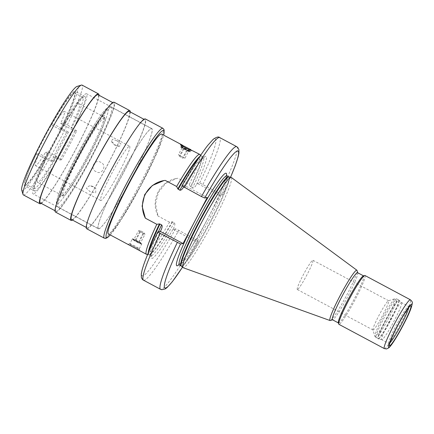 <?xml version="1.0" encoding="UTF-8"?>
<svg xmlns="http://www.w3.org/2000/svg" width="434" height="434" viewBox="0 0 434 434"><rect width="100%" height="100%" fill="white"/><g stroke="black" fill="none" stroke-linecap="round" stroke-linejoin="round"><path stroke-width="0.33" stroke-dasharray="2.17 1.63" d="M297.415 289.521A16.573 1.617 -61.9 0 1 297.285 289.505A16.573 1.617 -61.9 0 1 303.377 274.673A16.573 1.617 -61.9 0 1 312.778 260.248A16.573 1.617 118.1 0 1 312.909 260.264A16.573 1.617 118.1 0 1 306.816 275.096A16.573 1.617 118.1 0 1 297.415 289.521M372.914 329.829A16.573 1.617 -61.9 0 0 373.012 329.976A16.573 1.617 -61.9 0 0 373.142 329.992A16.573 1.617 118.1 0 0 382.544 315.567A16.573 1.617 118.1 0 0 388.642 300.735A16.573 1.617 118.1 0 0 388.511 300.719A16.573 1.617 -61.9 0 0 388.463 300.735L394.951 298.728A21.423 2.089 -61.9 0 1 395.016 298.717A21.423 2.089 118.1 0 1 387.681 317.194A21.423 2.089 118.1 0 1 375.15 336.545A21.423 2.089 -61.9 0 1 374.851 336.339A21.423 2.089 -61.9 0 1 383.238 316.646A21.423 2.089 -61.9 0 1 394.951 298.728L396.654 298.88A21.993 2.148 118.1 0 0 396.481 298.858A21.993 2.148 -61.9 0 0 384.009 317.992A21.993 2.148 -61.9 0 0 375.92 337.668L374.851 336.339L372.914 329.829A16.573 1.617 -61.9 0 1 379.403 314.596A16.573 1.617 -61.9 0 1 388.463 300.735M401.634 302.65A21.022 2.051 118.1 0 1 393.73 321.67A21.022 2.051 118.1 0 1 381.936 339.719A21.022 2.051 -61.9 0 1 381.822 339.719A21.022 2.051 -61.9 0 1 381.774 339.697A21.022 2.051 -61.9 0 1 389.504 320.883A21.022 2.051 -61.9 0 1 401.428 302.596A21.022 2.051 118.1 0 1 401.591 302.617A21.022 2.051 118.1 0 1 401.634 302.65L399.101 300.268A21.928 2.137 118.1 0 0 398.884 300.214A21.928 2.137 -61.9 0 0 386.309 319.543A21.928 2.137 -61.9 0 0 378.437 338.932L377.911 338.737A21.993 2.148 -61.9 0 1 386 319.055A21.993 2.148 -61.9 0 1 398.472 299.921A21.993 2.148 118.1 0 1 398.645 299.943L396.654 298.88A21.993 2.148 118.1 0 1 388.566 318.556A21.993 2.148 118.1 0 1 376.094 337.69A21.993 2.148 -61.9 0 1 375.92 337.668L377.911 338.737A21.993 2.148 -61.9 0 0 378.085 338.759A21.993 2.148 118.1 0 0 390.557 319.619A21.993 2.148 118.1 0 0 398.645 299.943L399.101 300.268A21.928 2.137 118.1 0 1 390.86 320.113A21.928 2.137 118.1 0 1 378.556 338.932A21.928 2.137 -61.9 0 1 378.437 338.932L381.822 339.719M364.978 275.514A27.668 2.702 118.1 0 1 354.806 300.274A27.668 2.702 118.1 0 1 339.111 324.344A27.668 2.702 -61.9 0 1 338.894 324.317M338.33 322.755A26.68 2.604 -61.9 0 0 338.493 322.988A26.68 2.604 -61.9 0 0 338.704 323.015A26.68 2.604 118.1 0 0 353.84 299.796A26.68 2.604 118.1 0 0 363.649 275.921A26.68 2.604 118.1 0 0 363.442 275.894A26.68 2.604 -61.9 0 0 363.361 275.916M357.605 272.693A26.68 2.604 118.1 0 1 357.768 272.926A26.68 2.604 118.1 0 1 347.325 297.453A26.68 2.604 118.1 0 1 332.737 319.766A26.68 2.604 118.1 0 1 332.661 319.782A26.68 2.604 -61.9 0 1 332.455 319.76M330.285 320.52A28.514 2.783 118.1 0 0 345.876 296.677A28.514 2.783 118.1 0 0 357.036 270.469M231.327 177.468A51.152 4.991 118.1 0 1 212.291 223.526A51.152 4.991 118.1 0 1 183.441 267.713A51.152 4.991 -61.9 0 1 183.11 267.691M165.218 180.387A26.035 25.839 -99.5 0 0 164.204 180.522M183.642 187.038L184.488 185.448L207.197 197.584M178.786 264.8A52.449 5.116 118.1 0 0 206.725 220.548L219.897 195.463L222.409 195.04L199.694 182.904L197.182 183.327L196.531 184.569C195.007 187.184 193.667 188.351 192.512 188.068L190.526 186.794L189.36 184.379L177.918 178.26L176.741 178.428L165.783 183.251L158.394 192.327L155.508 203.92L158.068 216.061A26.035 25.839 80.5 0 1 177.918 178.26M199.694 182.904A77.621 7.573 -61.9 0 0 214.749 138.842A77.621 7.573 -61.9 0 0 181.976 185.866L184.488 185.448M146.551 254.308A56.599 5.523 -61.9 0 0 146.855 254.313A56.599 5.523 118.1 0 0 169.515 222.181L172.152 221.796L174.311 222.734C175.195 223.499 174.994 225.268 173.703 228.056L173.047 229.298L175.558 228.881L178.813 230.329L198.267 241.016L195.756 241.434L173.047 229.298M169.515 222.181L158.068 216.061M206.725 220.548L195.756 241.434M219.897 195.463L197.182 183.327M189.36 184.379A56.599 5.523 118.1 0 0 199.884 154.509M98.876 228.675A56.599 5.523 -61.9 0 1 98.437 228.62A56.599 5.523 -61.9 0 1 119.247 177.973A56.599 5.523 -61.9 0 1 151.352 128.73A56.599 5.523 -61.9 0 1 151.792 128.784A56.599 5.523 -61.9 0 1 130.981 179.432A56.599 5.523 -61.9 0 1 98.876 228.675M161.725 134.095A56.599 5.523 -61.9 0 1 140.92 184.738A56.599 5.523 -61.9 0 1 108.815 233.986A56.599 5.523 -61.9 0 1 108.375 233.926M137.784 249.648L139.759 250.521C141.039 250.071 129.131 243.718 128.117 244.299L129.207 245.064M98.361 228.761A56.762 5.539 -61.9 0 0 98.8 228.816A56.762 5.539 118.1 0 0 130.997 179.432A56.762 5.539 118.1 0 0 151.867 128.638A56.762 5.539 118.1 0 0 151.423 128.583A56.762 5.539 -61.9 0 0 119.231 177.973A56.762 5.539 -61.9 0 0 98.361 228.761L33.065 193.868A56.762 5.539 -61.9 0 1 53.935 143.079A56.762 5.539 -61.9 0 1 86.133 93.69A56.762 5.539 118.1 0 1 86.572 93.744A56.762 5.539 118.1 0 1 65.708 144.538A56.762 5.539 118.1 0 1 33.51 193.922A56.762 5.539 -61.9 0 1 33.065 193.868M34.59 191.014A53.528 5.224 -61.9 0 0 35.008 191.069A53.528 5.224 118.1 0 0 65.371 144.495A53.528 5.224 118.1 0 0 85.048 96.598A53.528 5.224 118.1 0 0 84.63 96.549A53.528 5.224 -61.9 0 0 54.272 143.117A53.528 5.224 -61.9 0 0 34.59 191.014L24.657 185.703A53.528 5.224 -61.9 0 1 44.333 137.806A53.528 5.224 -61.9 0 1 74.697 91.238A53.528 5.224 118.1 0 1 75.115 91.292A53.528 5.224 118.1 0 1 55.433 139.189A53.528 5.224 118.1 0 1 25.074 185.757A53.528 5.224 -61.9 0 1 24.657 185.703M21.7 190.038A59.024 5.761 118.1 0 0 22.525 190.613A59.024 5.761 118.1 0 0 57.033 137.301A59.024 5.761 118.1 0 0 77.247 86.382A59.024 5.761 118.1 0 0 77.073 86.426M23.376 194.926A62.257 6.076 118.1 0 0 23.865 194.985A62.257 6.076 118.1 0 0 59.176 140.817A62.257 6.076 118.1 0 0 82.069 85.102M41.241 203.372A62.257 6.076 118.1 0 0 74.545 151.678A62.257 6.076 118.1 0 0 99.017 95.263M40.302 202.868A61.286 5.978 -61.9 0 0 40.78 202.928A61.286 5.978 118.1 0 0 75.543 149.605A61.286 5.978 118.1 0 0 98.073 94.758M55.915 211.212A61.286 5.978 -61.9 0 0 56.393 211.271A61.286 5.978 118.1 0 0 91.156 157.949A61.286 5.978 118.1 0 0 113.686 103.102A61.286 5.978 118.1 0 0 113.214 103.042A61.286 5.978 -61.9 0 0 78.445 156.37A61.286 5.978 -61.9 0 0 55.915 211.212L54.972 210.707M55.46 212.069A62.257 6.076 -61.9 0 0 55.943 212.128A62.257 6.076 118.1 0 0 91.259 157.96A62.257 6.076 118.1 0 0 114.147 102.25M72.473 220.06A62.257 6.076 118.1 0 0 105.771 168.365A62.257 6.076 118.1 0 0 130.243 111.95M71.529 219.555A61.286 5.978 -61.9 0 0 72.006 219.615A61.286 5.978 118.1 0 0 106.769 166.293A61.286 5.978 118.1 0 0 129.305 111.446M87.142 227.899A61.286 5.978 -61.9 0 0 87.619 227.958A61.286 5.978 118.1 0 0 122.383 174.636A61.286 5.978 118.1 0 0 144.918 119.789A61.286 5.978 118.1 0 0 144.441 119.735A61.286 5.978 -61.9 0 0 109.672 173.058A61.286 5.978 -61.9 0 0 87.142 227.899L86.198 227.394M86.686 228.756A62.257 6.076 -61.9 0 0 87.169 228.816A62.257 6.076 118.1 0 0 122.486 174.647A62.257 6.076 118.1 0 0 145.374 118.938M139.759 250.521L139.26 248.715A5.338 0.396 -152.3 0 1 139.26 248.747A5.338 0.396 -152.3 0 1 139.222 248.769A5.338 0.396 27.7 0 1 134.122 246.496A5.338 0.396 27.7 0 1 129.809 243.789L132.435 238.787A5.338 0.396 27.7 0 0 132.435 238.825A5.338 0.396 27.7 0 0 136.922 241.592A5.338 0.396 27.7 0 0 141.842 243.772A5.338 0.396 27.7 0 0 141.858 243.772A5.338 0.396 27.7 0 0 141.885 243.751A5.338 0.396 27.7 0 0 137.578 241.038A5.338 0.396 27.7 0 0 132.478 238.765A5.338 0.396 27.7 0 0 132.435 238.787M78.559 157.602A44.469 4.34 -61.9 0 1 104.567 117.44A44.469 4.34 -61.9 0 1 104.909 117.484A44.469 4.34 -61.9 0 1 89.339 155.801A44.469 4.34 -61.9 0 1 63.337 195.967A44.469 4.34 -61.9 0 1 62.99 195.924A44.469 4.34 -61.9 0 1 78.559 157.602M60.999 129.392A44.469 4.34 -61.9 0 1 79.015 103.786A44.469 4.34 118.1 0 1 79.362 103.829A44.469 4.34 118.1 0 1 71.019 127.721L71.957 127.563A51.749 5.051 118.1 0 0 82.791 97.411A51.749 5.051 118.1 0 0 60.066 129.549L60.999 129.392L66.679 132.43L68.539 132.115L54.348 124.531A30.727 3 -61.9 0 1 64.129 111.37A30.727 3 118.1 0 1 64.368 111.397A30.727 3 118.1 0 1 60.641 123.478L63.44 123.012L71.957 127.563M68.539 132.115A30.727 3 -61.9 0 0 53.322 161.101L51.462 161.41A44.469 4.34 -61.9 0 1 66.679 132.43M51.462 161.41L45.782 158.377A44.469 4.34 -61.9 0 0 37.438 182.269A44.469 4.34 -61.9 0 0 37.785 182.313A44.469 4.34 118.1 0 0 55.802 156.701L56.74 156.544L48.223 151.998A51.749 5.051 -61.9 0 1 25.492 184.135A51.749 5.051 -61.9 0 1 36.331 153.983L39.131 153.517L53.322 161.101M60.641 123.478L74.832 131.063L76.693 130.753A44.469 4.34 -61.9 0 1 61.476 159.739L55.802 156.701M76.693 130.753L71.019 127.721M56.74 156.544A51.749 5.051 118.1 0 1 34.009 188.687A51.749 5.051 118.1 0 1 44.848 158.535L45.782 158.377M60.066 129.549L51.548 124.997L54.348 124.531M74.832 131.063A30.727 3 -61.9 0 1 59.615 160.048L45.424 152.464A30.727 3 118.1 0 1 35.642 165.625A30.727 3 -61.9 0 1 35.404 165.598A30.727 3 -61.9 0 1 39.131 153.517M129.657 146.291A30.727 3 118.1 0 1 118.363 173.784A30.727 3 118.1 0 1 100.938 200.519A30.727 3 -61.9 0 1 100.693 200.492A30.727 3 -61.9 0 1 111.994 172.998A30.727 3 -61.9 0 1 129.419 146.263A30.727 3 118.1 0 1 129.657 146.291L64.368 111.397M96.028 171.636C89.279 168.886 94.802 158.388 100.872 162.414C107.507 165.186 101.985 175.683 96.028 171.636M61.476 159.739L59.615 160.048M44.848 158.535L36.331 153.983M45.424 152.464L48.223 151.998M51.548 124.997A51.749 5.051 -61.9 0 1 74.274 92.86A51.749 5.051 -61.9 0 1 63.44 123.012M116.768 140.741L112.536 139.254L111.457 141.191L115.444 145.168L119.681 146.225L120.956 143.936L116.768 140.741M93.56 186.859L89.225 185.844L86.388 188.144L90.039 191.654L95.675 192.924L95.854 188.671L93.56 186.859M180.636 146.985A5.338 0.396 27.7 0 0 184.944 149.692A5.338 0.396 27.7 0 0 190.043 151.965A5.338 0.396 27.7 0 0 190.087 151.943A5.338 0.396 27.7 0 0 190.087 151.911A5.338 0.396 27.7 0 0 185.6 149.139A5.338 0.396 27.7 0 0 180.674 146.958A5.338 0.396 27.7 0 0 180.663 146.963A5.338 0.396 27.7 0 0 180.636 146.985L181.087 146.128A5.338 0.396 27.7 0 1 181.124 146.101A5.338 0.396 -152.3 0 1 186.224 148.374A5.338 0.396 -152.3 0 1 190.537 151.086A5.338 0.396 -152.3 0 1 190.51 151.108A5.338 0.396 -152.3 0 1 190.493 151.108L192.246 150.571M181.087 146.128A5.338 0.396 27.7 0 0 181.087 146.16A5.338 0.396 27.7 0 0 185.568 148.933A5.338 0.396 27.7 0 0 190.493 151.108M189.88 151.26A4.85 0.363 -152.3 0 0 185.801 148.743A4.85 0.363 -152.3 0 0 181.325 146.757A4.85 0.363 27.7 0 0 181.314 146.763A4.85 0.363 27.7 0 0 185.047 149.16A4.85 0.363 27.7 0 0 189.842 151.309A4.85 0.363 -152.3 0 0 189.88 151.26L190.087 151.911M189.273 151.005A4.204 0.315 -152.3 0 1 185.394 149.291A4.204 0.315 -152.3 0 1 181.862 147.104A4.204 0.315 -152.3 0 1 181.895 147.061A4.204 0.315 -152.3 0 1 186.05 148.927A4.204 0.315 -152.3 0 1 189.284 151.005A4.204 0.315 -152.3 0 1 189.273 151.005L188.589 151.222L184.119 148.509L182.09 147.696L182.182 148.13L181.862 147.104M183.338 148.64L179.654 155.649L178.407 154.705L182.09 147.696L188.644 151.2L184.965 158.209L178.407 154.705L179.367 156.354L183.099 158.312L179.367 156.354M179.654 155.649L184.965 158.209L183.088 158.312M184.119 148.509L180.441 155.518M187.396 150.262L183.718 157.271M186.615 150.392L182.936 157.401M129.809 243.789A5.338 0.396 27.7 0 1 129.837 243.767A5.338 0.396 27.7 0 0 129.837 243.767A5.338 0.396 -152.3 0 1 134.779 245.942A5.338 0.396 -152.3 0 1 139.26 248.715M141.207 243.973A4.85 0.363 -152.3 0 0 137.475 241.575A4.85 0.363 -152.3 0 0 132.679 239.422A4.85 0.363 27.7 0 0 132.641 239.476A4.85 0.363 27.7 0 0 136.715 241.993A4.85 0.363 27.7 0 0 141.191 243.973A4.85 0.363 -152.3 0 0 141.207 243.973L141.858 243.772M133.243 239.725A4.204 0.315 27.7 0 0 133.233 239.731A4.204 0.315 27.7 0 0 136.466 241.809A4.204 0.315 27.7 0 0 140.627 243.669A4.204 0.315 27.7 0 0 140.659 243.626A4.204 0.315 27.7 0 0 137.122 241.445A4.204 0.315 27.7 0 0 133.243 239.725L133.932 239.514L135.907 240.344L140.432 243.035L133.873 239.53L138.457 230.807L145.01 234.311L144.055 232.662L140.323 230.709L144.055 232.662M140.659 243.626L140.339 242.606L140.432 243.035L145.01 234.311L138.457 230.807L140.328 230.709M135.907 240.344L140.486 231.62M135.12 240.474L139.705 231.751M138.403 242.226L142.981 233.503M139.184 242.096L143.762 233.373M182.508 267.181L198.267 241.016A77.621 7.573 118.1 0 1 182.492 267.165M230.541 177.246A77.621 7.573 118.1 0 1 222.409 195.04L230.568 177.251M408.768 307.565A21.022 2.051 118.1 0 0 408.687 306.409A21.022 2.051 118.1 0 0 408.524 306.388A21.022 2.051 118.1 0 0 396.6 324.681A21.022 2.051 118.1 0 0 388.869 343.489A21.022 2.051 118.1 0 0 389.032 343.511A21.022 2.051 118.1 0 0 389.878 342.92M384.318 348.594A27.668 2.702 118.1 0 0 384.535 348.621A27.668 2.702 118.1 0 0 400.229 324.545A27.668 2.702 118.1 0 0 410.401 299.786M181.309 266.058A50.572 4.937 -61.9 0 0 181.808 266.183A50.572 4.937 118.1 0 0 210.81 221.595A50.572 4.937 118.1 0 0 228.968 176.877M228.62 176.746A50.507 4.931 118.1 0 1 210.051 221.942A50.507 4.931 118.1 0 1 181.401 265.89A50.507 4.931 -61.9 0 1 181.005 265.841M179.378 264.968A50.507 4.931 -61.9 0 0 179.768 265.017A50.507 4.931 118.1 0 0 208.418 221.069A50.507 4.931 118.1 0 0 226.987 175.873M196.531 184.569A57.89 5.647 118.1 0 0 205.602 156.256A57.89 5.647 118.1 0 0 183.832 186.696M161.003 230.177A57.89 5.647 118.1 0 0 151.933 258.49A57.89 5.647 118.1 0 0 173.703 228.056M175.558 228.881A77.621 7.573 -61.9 0 1 142.786 275.91A77.621 7.573 -61.9 0 1 157.84 231.843M182.166 186.121A55.953 5.458 -61.9 0 1 203.438 157.113A55.953 5.458 -61.9 0 1 192.512 188.068M174.311 222.734A55.953 5.458 -61.9 0 1 150.69 255.81A55.953 5.458 -61.9 0 1 158.405 231.751M198.75 158.144A55.953 5.458 -61.9 0 1 201.805 156.245A55.953 5.458 -61.9 0 1 190.884 187.195M172.678 221.866A55.953 5.458 -61.9 0 1 149.063 254.937A55.953 5.458 -61.9 0 1 148.943 251.346M199.868 156.457A56.019 5.468 -61.9 0 1 201.512 156.034A56.019 5.468 -61.9 0 1 190.526 186.794M172.152 221.796A56.019 5.468 -61.9 0 1 148.726 254.812A56.019 5.468 -61.9 0 1 148.162 253.212M111.039 107.187A56.599 5.523 118.1 0 0 78.934 156.43A56.599 5.523 118.1 0 0 58.123 207.078A56.599 5.523 118.1 0 0 58.563 207.132A56.599 5.523 118.1 0 0 90.668 157.884A56.599 5.523 118.1 0 0 111.478 107.241A56.599 5.523 118.1 0 0 111.039 107.187M104.285 238.163A62.257 6.076 118.1 0 0 104.768 238.223A62.257 6.076 118.1 0 0 140.084 184.054A62.257 6.076 118.1 0 0 162.972 128.345M110.247 234.93A60.641 5.919 118.1 0 0 140.269 186.799A60.641 5.919 118.1 0 0 163.602 135.093M57.494 203.633A54.011 5.273 118.1 0 0 89.073 154.851A54.011 5.273 118.1 0 0 107.567 108.256A54.011 5.273 118.1 0 0 75.988 157.037A54.011 5.273 118.1 0 0 57.494 203.633M103.894 115.254A46.085 4.497 118.1 0 0 76.948 156.88A46.085 4.497 118.1 0 0 61.167 196.635A46.085 4.497 118.1 0 0 88.113 155.009A46.085 4.497 118.1 0 0 103.894 115.254M202.949 184.352A80.854 7.888 118.1 0 0 219.718 137.578M143.497 280.201A80.854 7.888 118.1 0 0 178.813 230.329M208.928 216.349A52.449 5.116 118.1 0 0 226.521 175.477M236.747 146.681A80.854 7.888 -61.9 0 1 219.984 193.456M195.848 239.432A80.854 7.888 -61.9 0 1 160.531 289.304M388.642 300.735L312.909 260.264M373.012 329.976L297.285 289.505M409.832 306.458L408.687 306.409L401.591 302.617M389.548 344.412L388.869 343.489L381.774 339.697M183.604 187.114C191.839 173.058 198.083 163.683 202.342 158.98L204.316 157.238L201.805 156.245L200.676 155.247M147.603 254.552L149.063 254.937L151.282 256.472L151.385 255.089C152.182 250.64 155.464 242.183 161.231 229.722M98.437 228.62L58.123 207.078C56.664 206.551 56.122 204.799 56.501 201.826L58.313 195.365L65.062 179.123C68.794 171.001 73.124 162.332 78.049 153.121C87.326 135.902 95.263 122.817 101.865 113.882C107.903 106.552 106.65 108.212 109.411 106.916L111.478 107.241L151.792 128.784M151.867 128.638L86.572 93.744M85.048 96.598L75.115 91.292M113.686 103.102L112.748 102.598M144.918 119.789L143.974 119.29M110.296 234.957L121.015 220.022L140.073 187.179L154.282 158.795L161.795 140.931L163.651 135.12M79.362 103.829L104.909 117.484L104.404 116.903L102.836 123.131C100.753 128.963 97.319 136.694 92.55 146.323C85.124 161.128 77.876 173.985 70.813 184.889L64.883 193.184L62.23 195.821L62.99 195.924L37.438 182.269M100.693 200.492L35.404 165.598M82.791 97.411L74.274 92.86M34.009 188.687L25.492 184.135M111.457 141.191A8.083 8.083 0 0 0 119.681 146.225M95.854 188.671A8.083 8.083 0 0 0 89.225 185.844M181.087 146.16L180.544 144.441M181.314 146.763L180.663 146.963M190.087 151.943L190.537 151.086M129.837 243.767L128.101 244.304M132.641 239.476L132.435 238.825M139.26 248.747L141.885 243.751M178.423 264.849C178.683 264.263 177.642 266.758 183.859 258.686C190.157 249.919 197.627 237.496 206.253 221.411C216.778 201.821 224.964 182.85 225.951 177.804L226.358 175.152"/><path stroke-width="0.65" d="M384.318 348.594L338.894 324.317A27.668 2.702 -61.9 0 1 338.726 324.079A27.668 2.702 -61.9 0 1 349.554 298.646A27.668 2.702 -61.9 0 1 364.679 275.509A27.668 2.702 -61.9 0 1 364.761 275.487A27.668 2.702 118.1 0 1 364.978 275.514L410.401 299.786A27.668 2.702 118.1 0 0 410.184 299.764A27.668 2.702 118.1 0 0 394.49 323.835A27.668 2.702 118.1 0 0 384.318 348.594L386.564 348.952L388.799 347.829C390.188 346.592 391.962 344.281 394.121 340.912C397.956 334.929 401.824 328.033 405.719 320.227C409.56 312.773 411.752 307.109 412.3 303.241C412.669 302.427 412.04 301.277 410.401 299.786M338.726 324.079L338.33 322.755A26.68 2.604 -61.9 0 1 348.773 298.229A26.68 2.604 -61.9 0 1 363.361 275.916L364.679 275.509M338.384 322.929L332.455 319.76A26.68 2.604 -61.9 0 1 342.263 295.879A26.68 2.604 -61.9 0 1 357.399 272.666A26.68 2.604 118.1 0 1 357.605 272.693L363.535 275.861M357.719 272.753L357.036 270.469A28.514 2.783 118.1 0 0 356.894 270.236A28.514 2.783 118.1 0 0 356.639 270.187A28.514 2.783 -61.9 0 0 340.37 295.18A28.514 2.783 -61.9 0 0 330.019 320.531A28.514 2.783 -61.9 0 0 330.203 320.542A28.514 2.783 118.1 0 0 330.285 320.52L332.569 319.82M330.019 320.531L183.11 267.691A51.152 4.991 -61.9 0 1 182.936 267.583A51.152 4.991 -61.9 0 1 202.168 221.291A51.152 4.991 -61.9 0 1 230.866 177.381A51.152 4.991 118.1 0 1 231.143 177.381A51.152 4.991 118.1 0 1 231.327 177.468L356.894 270.236M201.436 196.559A80.854 7.888 -61.9 0 1 236.747 146.681L219.718 137.578C218.649 136.45 216.485 137.014 213.23 139.281L207.723 145.412C200.871 154.292 192.278 167.784 181.949 185.882L201.436 196.559L204.685 198.007L207.197 197.584L183.061 243.561L160.352 231.425L161.231 229.722M161.003 230.177C162.289 227.438 162.495 225.664 161.616 224.861L159.457 223.917L156.82 224.302L145.374 218.188L142.108 206.166L144.679 194.616L152.329 185.502L163.971 180.56L165.218 180.387L176.665 186.501A56.599 5.523 -61.9 0 1 199.325 154.368A56.599 5.523 118.1 0 1 199.765 154.423L192.246 150.571C191.204 151.151 179.302 144.799 180.587 144.354L191.139 149.811M164.204 180.522A26.035 25.839 -99.5 0 0 145.374 218.188M183.832 186.696C182.275 189.338 180.94 190.504 179.817 190.19L177.832 188.92L176.665 186.501M183.061 243.561L180.549 243.979L160.265 233.432L157.84 231.843L160.352 231.425M200.676 155.247L199.884 154.509A56.599 5.523 118.1 0 0 199.765 154.423M147.603 254.552L146.551 254.308A56.599 5.523 -61.9 0 1 146.415 254.259A56.599 5.523 -61.9 0 1 156.82 224.302M146.415 254.259L108.375 233.926A56.599 5.523 -61.9 0 1 129.18 183.284A56.599 5.523 -61.9 0 1 161.285 134.035A56.599 5.523 -61.9 0 1 161.725 134.095L182.562 145.227M81.402 85.091L77.073 86.426A59.024 5.761 118.1 0 0 44.805 135.782A59.024 5.761 118.1 0 0 21.7 190.038L22.997 194.378A62.257 6.076 118.1 0 0 23.376 194.926L39.841 203.725A62.257 6.076 -61.9 0 1 62.735 148.01A62.257 6.076 -61.9 0 1 98.046 93.842A62.257 6.076 118.1 0 1 98.534 93.901L82.069 85.102A62.257 6.076 118.1 0 0 81.581 85.042A62.257 6.076 118.1 0 0 81.402 85.091A62.257 6.076 118.1 0 0 47.366 137.149A62.257 6.076 118.1 0 0 22.997 194.378M39.841 203.725A62.257 6.076 -61.9 0 0 40.329 203.785A62.257 6.076 118.1 0 0 41.241 203.372M99.017 95.263A62.257 6.076 118.1 0 0 98.534 93.901M112.748 102.598L98.073 94.758A61.286 5.978 118.1 0 0 97.596 94.699A61.286 5.978 -61.9 0 0 62.832 148.027A61.286 5.978 -61.9 0 0 40.302 202.868L54.972 210.707M114.147 102.25A62.257 6.076 118.1 0 0 113.659 102.185A62.257 6.076 -61.9 0 0 78.348 156.354A62.257 6.076 -61.9 0 0 55.46 212.069L71.073 220.412A62.257 6.076 -61.9 0 1 93.961 164.703A62.257 6.076 -61.9 0 1 129.278 110.534A62.257 6.076 118.1 0 1 129.761 110.594L114.147 102.25M71.073 220.412A62.257 6.076 -61.9 0 0 71.556 220.472A62.257 6.076 118.1 0 0 72.473 220.06M130.243 111.95A62.257 6.076 118.1 0 0 129.761 110.594M143.974 119.29L129.305 111.446A61.286 5.978 118.1 0 0 128.827 111.386A61.286 5.978 -61.9 0 0 94.059 164.714A61.286 5.978 -61.9 0 0 71.529 219.555L86.198 227.394M163.651 135.12L164.112 133.032L164.123 129.799L162.972 128.345L145.374 118.938A62.257 6.076 118.1 0 0 144.891 118.878A62.257 6.076 -61.9 0 0 109.574 173.047A62.257 6.076 -61.9 0 0 86.686 228.756L104.285 238.163L105.787 238.391L107.686 237.469L110.296 234.957M160.265 233.432A80.854 7.888 118.1 0 0 143.497 280.201C142.694 279.93 141.989 278.986 141.381 277.375L141.305 273.876L142.064 270.165C144.332 261.8 149.584 249.035 157.813 231.859L157.84 231.843M389.878 342.92A21.022 2.051 118.1 0 0 400.587 325.918A21.022 2.051 118.1 0 0 408.768 307.565M389.705 345.697A22.639 2.208 118.1 0 0 402.942 325.25A22.639 2.208 118.1 0 0 410.694 305.72A22.639 2.208 118.1 0 0 397.457 326.167A22.639 2.208 118.1 0 0 389.705 345.697M388.869 347.281A24.434 2.387 118.1 0 0 403.159 325.212A24.434 2.387 118.1 0 0 411.524 304.136A24.434 2.387 118.1 0 0 397.235 326.205A24.434 2.387 118.1 0 0 388.869 347.281M231.143 177.381L228.968 176.877A50.572 4.937 118.1 0 0 228.696 176.877A50.572 4.937 -61.9 0 0 200.324 220.293A50.572 4.937 -61.9 0 0 181.309 266.058L182.936 267.583M181.309 266.058L181.005 265.841A50.507 4.931 -61.9 0 1 199.575 220.64A50.507 4.931 -61.9 0 1 228.224 176.698A50.507 4.931 118.1 0 1 228.62 176.746L226.987 175.873A50.507 4.931 118.1 0 0 226.597 175.824A50.507 4.931 -61.9 0 0 197.947 219.772A50.507 4.931 -61.9 0 0 179.378 264.968L178.45 264.832M196.233 218.476A52.449 5.116 -61.9 0 1 225.788 173.204A52.449 5.116 118.1 0 1 226.521 175.477M178.786 264.8A52.449 5.116 118.1 0 1 177.164 265.82A52.449 5.116 -61.9 0 1 194.031 222.669M179.817 190.19A55.953 5.458 -61.9 0 1 182.166 186.121M158.405 231.751A55.953 5.458 -61.9 0 1 161.616 224.861M178.184 189.322A55.953 5.458 -61.9 0 1 198.75 158.144M148.943 251.346A55.953 5.458 -61.9 0 1 159.983 223.987M177.832 188.92A56.019 5.468 -61.9 0 1 199.868 156.457M148.162 253.212A56.019 5.468 -61.9 0 1 159.457 223.917M162.972 128.345A62.257 6.076 118.1 0 0 162.49 128.28A62.257 6.076 118.1 0 0 127.173 182.448A62.257 6.076 118.1 0 0 104.285 238.163M163.602 135.093A60.641 5.919 118.1 0 0 163.162 130.466A60.641 5.919 118.1 0 0 127.704 185.242A60.641 5.919 118.1 0 0 106.938 237.555A60.641 5.919 118.1 0 0 110.247 234.93M219.718 137.578A80.854 7.888 118.1 0 0 184.401 187.455M230.541 177.246A77.621 7.573 118.1 0 0 235.657 151.976A77.621 7.573 118.1 0 0 204.685 198.007M180.549 243.979A77.621 7.573 118.1 0 0 182.492 267.165M143.497 280.201L160.531 289.304A80.854 7.888 -61.9 0 1 177.294 242.53M409.539 306.556L409.832 306.458C411.106 304.456 404.662 312.225 398.141 324.887C393.964 332.802 391.224 338.775 389.911 342.8L389.488 344.178M228.968 176.877L228.62 176.746M181.005 265.841L179.378 264.968M226.358 175.152L226.987 175.873M230.568 177.251L235.315 165.517L238.179 156.717L238.939 153.012L238.863 149.508L237.783 147.473L236.747 146.681M160.531 289.304L161.752 289.722L165.251 288.919L166.96 287.655L172.271 281.791L182.508 267.181"/></g></svg>
